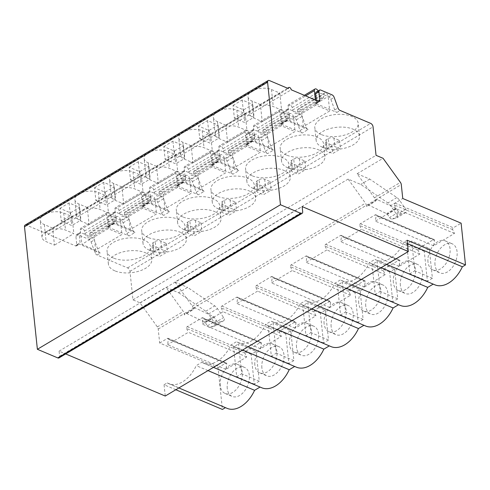 <?xml version="1.0" encoding="UTF-8"?>
<svg xmlns="http://www.w3.org/2000/svg" width="490" height="490" viewBox="0 0 490 490"><rect width="100%" height="100%" fill="white"/><g stroke="black" fill="none" stroke-linecap="round" stroke-linejoin="round"><path stroke-width="0.37" stroke-dasharray="2.45 1.84" d="M175.837 389.74L164.064 384.76L165.246 396.036M25.088 225.088A2.971 1.733 59.3 0 1 26.344 225.094L45.325 233.124A1.985 1.151 59.3 0 1 45.717 232.015A1.985 1.151 59.3 0 1 47.181 232.444A1.985 1.151 59.3 0 1 48.136 234.312L75.558 245.907A1.985 1.151 -120.7 0 0 76.397 245.907A1.985 1.151 -120.7 0 0 76.789 244.798L75.895 236.29A2.971 1.733 59.3 0 1 76.483 234.624A2.971 1.733 59.3 0 1 77.732 234.63L88.917 239.359A2.971 1.733 59.3 0 1 91.073 241.864L94.919 252.497A2.971 1.733 -120.7 0 0 97.075 255.002L127.59 267.908A2.971 1.733 59.3 0 1 129.972 271.356L132.968 299.862L139.999 302.832L157.345 326.922A2.971 1.733 59.3 0 1 158.209 329.072L159.673 343.024L218.038 367.702L222.423 409.444M59.021 357.908A2.971 1.733 59.3 0 0 59.608 356.248L59.076 351.14L65.697 353.939M164.064 384.76L167.213 382.892L225.437 407.649M407.141 240.229L403.993 242.103A28.739 18.32 112.9 0 1 376.491 260.141A28.739 18.32 112.9 0 1 374.973 259.357L369.362 262.689A28.739 18.32 112.9 0 1 341.867 280.727A28.739 18.32 112.9 0 1 340.342 279.949L334.737 283.281A28.739 18.32 112.9 0 1 307.242 301.313A28.739 18.32 112.9 0 1 305.717 300.535L300.113 303.867A28.739 18.32 112.9 0 1 272.618 321.906A28.739 18.32 112.9 0 1 271.093 321.122L265.482 324.46A28.739 18.32 112.9 0 1 237.987 342.492A28.739 18.32 112.9 0 1 236.462 341.714L230.857 345.046A28.739 18.32 112.9 0 1 203.362 363.084A28.739 18.32 112.9 0 1 201.837 362.3L196.233 365.638A28.739 18.32 112.9 0 1 168.738 383.67A28.739 18.32 112.9 0 1 167.213 382.892M407.49 243.585L403.993 242.103M434.857 284.819A28.739 18.32 112.9 0 1 433.332 284.035L374.973 259.357M218.038 367.702L225.817 363.078A1.188 0.76 112.9 0 1 226.386 363.004A1.188 0.76 112.9 0 1 226.741 363.966L225.933 369.338L246.709 356.983L244.933 353.149A1.188 0.76 112.9 0 1 245.576 351.33L260.441 342.492A1.188 0.76 112.9 0 1 261.011 342.418A1.188 0.76 112.9 0 1 261.366 343.38L260.558 348.751L281.34 336.391L279.557 332.563A1.188 0.76 112.9 0 1 280.2 330.738L295.066 321.906A1.188 0.76 112.9 0 1 295.635 321.826A1.188 0.76 112.9 0 1 295.997 322.788L295.182 328.159L315.964 315.805L314.188 311.971A1.188 0.76 112.9 0 1 314.831 310.152L329.69 301.313A1.188 0.76 112.9 0 1 330.266 301.24A1.188 0.76 112.9 0 1 330.621 302.201L329.813 307.573L350.589 295.219L348.813 291.385A1.188 0.76 112.9 0 1 349.456 289.566L364.321 280.727A1.188 0.76 112.9 0 1 364.891 280.654A1.188 0.76 112.9 0 1 365.246 281.615L364.438 286.987L385.22 274.627L383.437 270.799A1.188 0.76 112.9 0 1 384.08 268.973L398.946 260.135A1.188 0.76 112.9 0 1 399.515 260.061A1.188 0.76 112.9 0 1 399.871 261.023L399.062 266.395L419.844 254.041L418.068 250.206A1.188 0.76 112.9 0 1 418.711 248.387L433.57 239.549A1.188 0.76 112.9 0 1 434.14 239.475A1.188 0.76 112.9 0 1 434.501 240.437L433.687 245.809L454.469 233.448L452.693 229.62A1.188 0.76 112.9 0 1 453.336 227.795L461.115 223.171M227.097 408.348A28.739 18.32 112.9 0 1 225.571 407.57M260.068 387.057L201.837 362.3M261.721 387.762A28.739 18.32 112.9 0 1 260.196 386.978M294.692 366.471L236.462 341.714M296.352 367.169A28.739 18.32 112.9 0 1 294.827 366.391M329.317 345.885L271.093 321.122M330.977 346.583A28.739 18.32 112.9 0 1 329.452 345.805M363.941 325.293L305.717 300.535M365.601 325.997A28.739 18.32 112.9 0 1 364.076 325.213M398.572 304.707L340.342 279.949M400.226 305.405A28.739 18.32 112.9 0 1 398.707 304.627M256.129 351.385L259.265 381.208L254.273 384.172L251.143 354.35L256.129 351.385L238.55 343.949L241.686 373.772L236.701 376.743L233.565 346.914L238.55 343.949M290.754 330.793L293.89 360.622L288.904 363.586L285.768 333.757L290.754 330.793L273.175 323.363L276.311 353.186L271.325 356.15L268.189 326.328L273.175 323.363M325.378 310.207L328.514 340.029L323.529 342.994L320.393 313.171L325.378 310.207L307.8 302.771L310.936 332.6L305.95 335.564L302.814 305.736L307.8 302.771M360.009 289.621L363.139 319.443L358.153 322.408L355.023 292.585L360.009 289.621L342.43 282.185L345.56 312.007L340.575 314.972L337.445 285.149L342.43 282.185M394.634 269.028L397.77 298.851L392.784 301.822L389.648 271.993L394.634 269.028L377.055 261.599L380.191 291.421L375.205 294.386L372.069 264.563L377.055 261.599M429.258 248.442L432.394 278.265L427.409 281.229L424.273 251.407L429.258 248.442L411.68 241.007L414.816 270.829L409.83 273.794L406.694 243.971L411.68 241.007M227.256 388.441A15.79 10.07 112.9 0 1 232.407 372.271A15.79 10.07 112.9 0 1 244.436 367.341A15.79 10.07 112.9 0 1 249.324 375.322A15.79 10.07 112.9 0 1 244.167 391.486A15.79 10.07 112.9 0 1 232.138 396.422A15.79 10.07 112.9 0 1 227.256 388.441M261.881 367.855A15.79 10.07 112.9 0 1 267.038 351.685A15.79 10.07 112.9 0 1 279.067 346.749A15.79 10.07 112.9 0 1 283.949 354.729A15.79 10.07 112.9 0 1 278.798 370.899A15.79 10.07 112.9 0 1 266.768 375.836A15.79 10.07 112.9 0 1 261.881 367.855M296.505 347.263A15.79 10.07 112.9 0 1 301.662 331.099A15.79 10.07 112.9 0 1 313.692 326.162A15.79 10.07 112.9 0 1 318.574 334.143A15.79 10.07 112.9 0 1 313.422 350.313A15.79 10.07 112.9 0 1 301.393 355.244A15.79 10.07 112.9 0 1 296.505 347.263M331.136 326.677A15.79 10.07 112.9 0 1 336.287 310.507A15.79 10.07 112.9 0 1 348.317 305.57A15.79 10.07 112.9 0 1 353.204 313.557A15.79 10.07 112.9 0 1 348.047 329.721A15.79 10.07 112.9 0 1 336.018 334.658A15.79 10.07 112.9 0 1 331.136 326.677M365.76 306.085A15.79 10.07 112.9 0 1 370.918 289.921A15.79 10.07 112.9 0 1 382.941 284.984A15.79 10.07 112.9 0 1 387.829 292.965A15.79 10.07 112.9 0 1 382.672 309.135A15.79 10.07 112.9 0 1 370.642 314.066A15.79 10.07 112.9 0 1 365.76 306.085M400.385 285.499A15.79 10.07 112.9 0 1 405.542 269.329A15.79 10.07 112.9 0 1 417.572 264.398A15.79 10.07 112.9 0 1 422.454 272.379A15.79 10.07 112.9 0 1 417.302 288.543A15.79 10.07 112.9 0 1 405.273 293.479A15.79 10.07 112.9 0 1 400.385 285.499M435.016 264.912A15.79 10.07 112.9 0 1 440.167 248.742A15.79 10.07 112.9 0 1 452.197 243.806A15.79 10.07 112.9 0 1 457.084 251.787A15.79 10.07 112.9 0 1 451.927 267.957A15.79 10.07 112.9 0 1 439.898 272.893A15.79 10.07 112.9 0 1 435.016 264.912M381.14 267.669L369.362 262.689M346.51 288.261L334.737 283.281M311.885 308.847L300.113 303.867M277.26 329.439L265.482 324.46M242.63 350.025L230.857 345.046M208.005 370.612L196.233 365.638M159.673 343.024L167.451 338.4L225.817 363.078M244.933 353.149L186.574 328.471A1.188 0.76 -67.1 0 1 187.217 326.652L202.082 317.814L260.441 342.492M279.557 332.563L221.198 307.885A1.188 0.76 -67.1 0 1 221.841 306.06L236.707 297.222L295.066 321.906M314.188 311.971L255.829 287.293A1.188 0.76 -67.1 0 1 256.472 285.474L271.331 276.636L329.69 301.313M348.813 291.385L290.454 266.707A1.188 0.76 -67.1 0 1 291.097 264.882L305.962 256.05L364.321 280.727M383.437 270.799L325.078 246.115A1.188 0.76 -67.1 0 1 325.721 244.296L340.587 235.457L398.946 260.135M418.068 250.206L359.703 225.529A1.188 0.76 -67.1 0 1 360.346 223.71L375.211 214.871L433.57 239.549M452.693 229.62L394.334 204.943A1.188 0.76 -67.1 0 1 394.977 203.117L402.755 198.493M225.933 369.338L167.568 344.66L168.382 339.288A1.188 0.76 -67.1 0 0 168.021 338.327A1.188 0.76 -67.1 0 0 167.451 338.4M246.709 356.983L188.35 332.306L167.568 344.66M186.574 328.471L188.35 332.306M375.45 201.268A2.971 1.733 59.3 0 1 376.044 199.602A2.971 1.733 59.3 0 1 377.386 199.644L395.663 208.293A1.488 0.864 59.3 0 1 396.398 208.961L398.603 212.152A3.179 1.85 -120.7 0 0 401.371 213.738L405.738 212.44A2.475 1.439 -120.7 0 0 405.928 212.354A2.475 1.439 -120.7 0 0 405.751 209.248L399.62 200.367A7.43 4.324 -120.7 0 0 396.894 197.58L369.742 179.083L357.106 173.742L374.452 197.831A2.971 1.733 59.3 0 1 375.316 199.981L375.45 201.268L366.447 206.621L366.312 205.335A2.971 1.733 59.3 0 0 365.448 203.185L348.102 179.095L360.738 184.436L387.89 202.934A7.43 4.324 -120.7 0 1 390.616 205.72L396.747 214.602A2.475 1.439 -120.7 0 1 396.931 217.707A2.475 1.439 -120.7 0 1 396.735 217.793L392.368 219.091A3.179 1.85 -120.7 0 1 389.599 217.505L387.394 214.314A1.488 0.864 59.3 0 0 386.659 213.646L368.382 204.998A2.971 1.733 59.3 0 0 367.041 204.955A2.971 1.733 59.3 0 0 366.447 206.621M348.102 179.095L174.973 282.038L192.319 306.128A2.971 1.733 59.3 0 1 193.183 308.277L193.317 309.564L184.314 314.917L184.179 313.631A2.971 1.733 59.3 0 0 183.315 311.481L165.969 287.391L178.605 292.732L187.603 287.379L214.761 305.876A7.43 4.324 -120.7 0 1 217.487 308.663L223.612 317.545A2.475 1.439 -120.7 0 1 223.795 320.65A2.475 1.439 -120.7 0 1 223.599 320.736L219.232 322.034A3.179 1.85 -120.7 0 1 216.47 320.448L214.265 317.257A1.488 0.864 59.3 0 0 213.524 316.589L195.253 307.941A2.971 1.733 59.3 0 0 193.905 307.898A2.971 1.733 59.3 0 0 193.317 309.564M221.198 307.885L222.981 311.714L202.199 324.074L203.007 318.702A1.188 0.76 -67.1 0 0 202.652 317.74A1.188 0.76 -67.1 0 0 202.082 317.814M255.829 287.293L257.605 291.127L236.823 303.482L237.632 298.11A1.188 0.76 -67.1 0 0 237.276 297.148A1.188 0.76 -67.1 0 0 236.707 297.222M290.454 266.707L292.23 270.541L271.448 282.895L272.262 277.524A1.188 0.76 -67.1 0 0 271.901 276.562A1.188 0.76 -67.1 0 0 271.331 276.636M325.078 246.115L326.855 249.949L306.079 262.303L306.887 256.938A1.188 0.76 -67.1 0 0 306.532 255.97A1.188 0.76 -67.1 0 0 305.962 256.05M359.703 225.529L361.485 229.363L340.703 241.717L341.512 236.345A1.188 0.76 -67.1 0 0 341.156 235.384A1.188 0.76 -67.1 0 0 340.587 235.457M394.334 204.943L396.11 208.771L375.328 221.131L376.142 215.759A1.188 0.76 -67.1 0 0 375.781 214.798A1.188 0.76 -67.1 0 0 375.211 214.871M369.742 179.083L360.738 184.436M357.106 173.742L383.076 158.301M132.968 299.862L376.044 155.324M139.999 302.832L165.969 287.391M174.973 282.038L187.603 287.379M178.605 292.732L205.757 311.23A7.43 4.324 -120.7 0 1 208.483 314.017L214.614 322.898A2.475 1.439 -120.7 0 1 214.792 326.003A2.475 1.439 -120.7 0 1 214.602 326.089L210.235 327.387A3.179 1.85 -120.7 0 1 207.466 325.801L205.261 322.61A1.488 0.864 59.3 0 0 204.52 321.942L186.249 313.294A2.971 1.733 59.3 0 0 184.901 313.251A2.971 1.733 59.3 0 0 184.314 314.917M316.271 92.053A2.971 1.733 59.3 0 1 317.52 92.053L328.704 96.781A2.971 1.733 59.3 0 1 330.86 99.292L334.707 109.919A2.971 1.733 59.3 0 0 336.863 112.431L315.346 103.329A1.985 1.151 59.3 0 0 316.185 103.335A1.985 1.151 59.3 0 0 316.577 102.226L318.267 101.216M48.136 234.312L291.213 89.78M100.364 253.048L78.847 243.953A1.985 1.151 59.3 0 0 79.686 243.953A1.985 1.151 59.3 0 0 80.078 242.844L79.184 234.336A2.971 1.733 59.3 0 1 79.772 232.67A2.971 1.733 59.3 0 1 81.022 232.677L92.206 237.399A2.971 1.733 59.3 0 1 94.362 239.91L98.208 250.537A2.971 1.733 59.3 0 0 100.364 253.048L97.075 255.002M273.5 150.105L251.983 141.01A1.985 1.151 59.3 0 0 252.816 141.01A1.985 1.151 59.3 0 0 253.208 139.901L252.313 131.394A2.971 1.733 59.3 0 1 252.907 129.728A2.971 1.733 59.3 0 1 254.157 129.734L265.335 134.456A2.971 1.733 59.3 0 1 267.491 136.967L271.344 147.594A2.971 1.733 59.3 0 0 273.5 150.105L267.614 153.609L246.096 144.507A1.985 1.151 59.3 0 0 246.929 144.507A1.985 1.151 59.3 0 0 247.321 143.399L253.208 139.901M238.869 170.692L217.358 161.596A1.985 1.151 59.3 0 0 218.191 161.596A1.985 1.151 59.3 0 0 218.583 160.487L217.689 151.98A2.971 1.733 59.3 0 1 218.277 150.32A2.971 1.733 59.3 0 1 219.532 150.32L230.71 155.048A2.971 1.733 59.3 0 1 232.866 157.553L236.719 168.186A2.971 1.733 59.3 0 0 238.869 170.692L232.983 174.195L211.472 165.093A1.985 1.151 59.3 0 0 212.305 165.099A1.985 1.151 59.3 0 0 212.697 163.991L218.583 160.487M204.244 191.284L182.727 182.182A1.985 1.151 59.3 0 0 183.566 182.188A1.985 1.151 59.3 0 0 183.958 181.079L183.064 172.566A2.971 1.733 59.3 0 1 183.652 170.906A2.971 1.733 59.3 0 1 184.901 170.906L196.086 175.634A2.971 1.733 59.3 0 1 198.242 178.146L202.088 188.773A2.971 1.733 59.3 0 0 204.244 191.284L198.358 194.781L176.841 185.686A1.985 1.151 59.3 0 0 177.674 185.686A1.985 1.151 59.3 0 0 178.072 184.577L183.958 181.079M169.62 211.87L148.103 202.774A1.985 1.151 59.3 0 0 148.936 202.774A1.985 1.151 59.3 0 0 149.328 201.666L148.433 193.158A2.971 1.733 59.3 0 1 149.027 191.492A2.971 1.733 59.3 0 1 150.277 191.498L161.455 196.227A2.971 1.733 59.3 0 1 163.611 198.732L167.464 209.365A2.971 1.733 59.3 0 0 169.62 211.87L163.734 215.373L142.216 206.272A1.985 1.151 59.3 0 0 143.049 206.278A1.985 1.151 59.3 0 0 143.441 205.169L149.328 201.666M134.995 232.462L113.478 223.36A1.985 1.151 59.3 0 0 114.311 223.367A1.985 1.151 59.3 0 0 114.703 222.252L113.809 213.744A2.971 1.733 59.3 0 1 114.397 212.084A2.971 1.733 59.3 0 1 115.652 212.084L126.83 216.813A2.971 1.733 59.3 0 1 128.986 219.324L132.839 229.951A2.971 1.733 59.3 0 0 134.995 232.462L129.109 235.96L107.592 226.864A1.985 1.151 59.3 0 0 108.425 226.864A1.985 1.151 59.3 0 0 108.817 225.755L114.703 222.252M308.124 129.519L286.607 120.418A1.985 1.151 59.3 0 0 287.44 120.424A1.985 1.151 59.3 0 0 287.838 119.309L286.944 110.801A2.971 1.733 59.3 0 1 287.532 109.141A2.971 1.733 59.3 0 1 288.782 109.141L299.96 113.87A2.971 1.733 59.3 0 1 302.116 116.381L305.968 127.008A2.971 1.733 59.3 0 0 308.124 129.519L302.238 133.017L280.721 123.921A1.985 1.151 59.3 0 0 281.554 123.921A1.985 1.151 59.3 0 0 281.952 122.812L287.838 119.309M95.605 250.157L81.824 244.326L80.305 229.847A2.971 1.733 -120.7 0 1 80.893 228.187A2.971 1.733 -120.7 0 1 84.421 231.096L84.966 233.528A3.442 2.003 59.3 0 0 89.094 237.044A3.442 2.003 59.3 0 0 89.793 235.568L89.854 233.393A2.971 1.733 -120.7 0 1 90.454 232.229A2.971 1.733 -120.7 0 1 92.653 232.879A2.971 1.733 -120.7 0 1 94.086 235.678L95.605 250.157L121.924 234.508L108.143 228.683L81.824 244.326M130.23 229.565L116.449 223.74L114.93 209.261A2.971 1.733 -120.7 0 1 115.517 207.595A2.971 1.733 -120.7 0 1 119.052 210.504L119.597 212.942A3.442 2.003 59.3 0 0 123.719 216.458A3.442 2.003 59.3 0 0 124.423 214.981L124.485 212.801A2.971 1.733 -120.7 0 1 125.085 211.643A2.971 1.733 -120.7 0 1 127.278 212.286A2.971 1.733 -120.7 0 1 128.711 215.086L130.23 229.565L156.549 213.922L142.768 208.091L116.449 223.74M164.861 208.979L151.079 203.148L149.554 188.675A2.971 1.733 -120.7 0 1 150.148 187.008A2.971 1.733 -120.7 0 1 153.676 189.918L154.221 192.35A3.442 2.003 59.3 0 0 158.344 195.871A3.442 2.003 59.3 0 0 159.048 194.395L159.109 192.215A2.971 1.733 -120.7 0 1 159.709 191.051A2.971 1.733 -120.7 0 1 161.908 191.7A2.971 1.733 -120.7 0 1 163.335 194.499L164.861 208.979L191.174 193.329L177.392 187.505L151.079 203.148M199.485 188.387L185.704 182.562L184.185 168.082A2.971 1.733 -120.7 0 1 184.773 166.422A2.971 1.733 -120.7 0 1 188.301 169.326L188.846 171.763A3.442 2.003 59.3 0 0 192.974 175.279A3.442 2.003 59.3 0 0 193.673 173.803L193.734 171.623A2.971 1.733 -120.7 0 1 194.334 170.465A2.971 1.733 -120.7 0 1 196.533 171.108A2.971 1.733 -120.7 0 1 197.966 173.913L199.485 188.387L225.804 172.743L212.023 166.912L185.704 182.562M234.11 167.8L220.329 161.976L218.81 147.496A2.971 1.733 -120.7 0 1 219.398 145.83A2.971 1.733 -120.7 0 1 222.925 148.74L223.477 151.177A3.442 2.003 59.3 0 0 227.599 154.693A3.442 2.003 59.3 0 0 228.303 153.217L228.358 151.036A2.971 1.733 -120.7 0 1 228.959 149.873A2.971 1.733 -120.7 0 1 231.157 150.522A2.971 1.733 -120.7 0 1 232.591 153.321L234.11 167.8L260.429 152.151L246.648 146.326L220.329 161.976M268.74 147.214L254.959 141.383L253.434 126.904A2.971 1.733 -120.7 0 1 254.022 125.244A2.971 1.733 -120.7 0 1 257.556 128.153L258.101 130.585A3.442 2.003 59.3 0 0 262.224 134.101A3.442 2.003 59.3 0 0 262.928 132.625L262.989 130.45A2.971 1.733 -120.7 0 1 263.589 129.287A2.971 1.733 -120.7 0 1 265.782 129.936A2.971 1.733 -120.7 0 1 267.215 132.735L268.74 147.214L295.054 131.565L281.272 125.74L254.959 141.383M303.365 126.622L289.584 120.797L288.059 106.318A2.971 1.733 -120.7 0 1 288.653 104.652A2.971 1.733 -120.7 0 1 292.181 107.561L292.726 109.999A3.442 2.003 59.3 0 0 296.848 113.515A3.442 2.003 59.3 0 0 297.553 112.038L297.614 109.858A2.971 1.733 -120.7 0 1 298.214 108.7A2.971 1.733 -120.7 0 1 300.413 109.344A2.971 1.733 -120.7 0 1 301.84 112.143L303.365 126.622L329.678 110.979L315.897 105.148L289.584 120.797M113.496 258.071A21.799 11.001 -6 0 1 107.047 251.29A21.799 11.001 -6 0 1 119.817 239.641A21.799 11.001 -6 0 1 143.968 239.953A21.799 11.001 -6 0 1 150.412 246.733A21.799 11.001 -6 0 1 137.641 258.389A21.799 11.001 -6 0 1 113.496 258.071M148.121 237.485A21.799 11.001 -6 0 1 141.677 230.704A21.799 11.001 -6 0 1 154.442 219.048A21.799 11.001 -6 0 1 178.593 219.367A21.799 11.001 -6 0 1 185.036 226.147A21.799 11.001 -6 0 1 172.272 237.797A21.799 11.001 -6 0 1 148.121 237.485M182.746 216.892A21.799 11.001 -6 0 1 176.302 210.112A21.799 11.001 -6 0 1 189.073 198.462A21.799 11.001 -6 0 1 213.217 198.775A21.799 11.001 -6 0 1 219.667 205.555A21.799 11.001 -6 0 1 206.896 217.211A21.799 11.001 -6 0 1 182.746 216.892M217.376 196.306A21.799 11.001 -6 0 1 210.927 189.526A21.799 11.001 -6 0 1 223.697 177.87A21.799 11.001 -6 0 1 247.848 178.189A21.799 11.001 -6 0 1 254.292 184.969A21.799 11.001 -6 0 1 241.521 196.625A21.799 11.001 -6 0 1 217.376 196.306M252.001 175.72A21.799 11.001 -6 0 1 245.557 168.94A21.799 11.001 -6 0 1 258.322 157.284A21.799 11.001 -6 0 1 282.473 157.602A21.799 11.001 -6 0 1 288.916 164.383A21.799 11.001 -6 0 1 276.152 176.032A21.799 11.001 -6 0 1 252.001 175.72M286.625 155.128A21.799 11.001 -6 0 1 280.182 148.347A21.799 11.001 -6 0 1 292.953 136.698A21.799 11.001 -6 0 1 317.097 137.01A21.799 11.001 -6 0 1 323.547 143.791A21.799 11.001 -6 0 1 310.776 155.446A21.799 11.001 -6 0 1 286.625 155.128M321.256 134.542A21.799 11.001 -6 0 1 314.807 127.761A21.799 11.001 -6 0 1 327.577 116.106A21.799 11.001 -6 0 1 351.722 116.424A21.799 11.001 -6 0 1 358.172 123.204A21.799 11.001 -6 0 1 345.401 134.854A21.799 11.001 -6 0 1 321.256 134.542M155.214 241.472A3.963 2.003 -6 0 1 160.8 241.013L166.422 243.389L158.668 248.001L153.039 245.625A3.963 2.003 -6 0 1 151.869 244.394A3.963 2.003 -6 0 1 152.996 242.789L155.214 241.472L156.108 249.98A3.963 2.003 -6 0 1 161.694 249.52L167.317 251.897L159.562 256.509L153.934 254.132A3.963 2.003 -6 0 1 152.764 252.901A3.963 2.003 -6 0 1 153.891 251.297L156.108 249.98M189.838 220.88A3.963 2.003 -6 0 1 195.424 220.42L201.047 222.803L193.293 227.415L187.67 225.032A3.963 2.003 -6 0 1 186.494 223.801A3.963 2.003 -6 0 1 187.627 222.197L189.838 220.88L190.732 229.387A3.963 2.003 -6 0 1 196.319 228.934L201.941 231.311L194.187 235.923L188.564 233.546A3.963 2.003 -6 0 1 187.388 232.309A3.963 2.003 -6 0 1 188.521 230.71L190.732 229.387M224.469 200.294A3.963 2.003 -6 0 1 230.049 199.834L235.678 202.211L227.917 206.823L222.295 204.446A3.963 2.003 -6 0 1 221.125 203.215A3.963 2.003 -6 0 1 222.252 201.611L224.469 200.294L225.363 208.801A3.963 2.003 -6 0 1 230.943 208.342L236.572 210.725L228.812 215.337L223.189 212.954A3.963 2.003 -6 0 1 222.019 211.723A3.963 2.003 -6 0 1 223.146 210.118L225.363 208.801M259.094 179.701A3.963 2.003 -6 0 1 264.674 179.248L270.302 181.625L262.548 186.237L256.919 183.86A3.963 2.003 -6 0 1 255.749 182.623A3.963 2.003 -6 0 1 256.876 181.024L259.094 179.701L259.988 188.215A3.963 2.003 -6 0 1 265.568 187.756L271.197 190.132L263.442 194.744L257.814 192.368A3.963 2.003 -6 0 1 256.644 191.137A3.963 2.003 -6 0 1 257.771 189.532L259.988 188.215M293.718 159.115A3.963 2.003 -6 0 1 299.304 158.656L304.927 161.039L297.173 165.651L291.544 163.268A3.963 2.003 -6 0 1 290.374 162.037A3.963 2.003 -6 0 1 291.507 160.432L293.718 159.115L294.613 167.623A3.963 2.003 -6 0 1 300.199 167.164L305.821 169.546L298.067 174.158L292.438 171.776A3.963 2.003 -6 0 1 291.268 170.544A3.963 2.003 -6 0 1 292.401 168.94L294.613 167.623M328.349 138.529A3.963 2.003 -6 0 1 333.929 138.07L339.552 140.446L331.797 145.058L326.175 142.682A3.963 2.003 -6 0 1 324.999 141.451A3.963 2.003 -6 0 1 326.132 139.846L328.349 138.529L329.243 147.037A3.963 2.003 -6 0 1 334.823 146.577L340.446 148.954L332.692 153.566L327.069 151.19A3.963 2.003 -6 0 1 325.893 149.958A3.963 2.003 -6 0 1 327.026 148.354L329.243 147.037M108.817 225.755L107.922 217.248A2.971 1.733 59.3 0 1 108.511 215.582A2.971 1.733 59.3 0 1 109.766 215.588L120.944 220.31A2.971 1.733 59.3 0 1 123.1 222.821L126.953 233.448A2.971 1.733 59.3 0 0 129.109 235.96M143.441 205.169L142.547 196.655A2.971 1.733 59.3 0 1 143.141 194.996A2.971 1.733 59.3 0 1 144.391 194.996L155.569 199.724A2.971 1.733 59.3 0 1 157.725 202.235L161.578 212.862A2.971 1.733 59.3 0 0 163.734 215.373M178.072 184.577L177.178 176.069A2.971 1.733 59.3 0 1 177.766 174.403A2.971 1.733 59.3 0 1 179.015 174.409L190.2 179.138A2.971 1.733 59.3 0 1 192.356 181.643L196.202 192.276A2.971 1.733 59.3 0 0 198.358 194.781M212.697 163.991L211.803 155.477A2.971 1.733 59.3 0 1 212.391 153.817A2.971 1.733 59.3 0 1 213.646 153.817L224.824 158.546A2.971 1.733 59.3 0 1 226.98 161.057L230.827 171.684A2.971 1.733 59.3 0 0 232.983 174.195M247.321 143.399L246.427 134.891A2.971 1.733 59.3 0 1 247.021 133.231A2.971 1.733 59.3 0 1 248.271 133.231L259.449 137.96A2.971 1.733 59.3 0 1 261.605 140.471L265.457 151.098A2.971 1.733 59.3 0 0 267.614 153.609M281.952 122.812L281.058 114.305A2.971 1.733 59.3 0 1 281.646 112.639A2.971 1.733 59.3 0 1 282.895 112.645L294.074 117.367A2.971 1.733 59.3 0 1 296.23 119.879L300.082 130.505A2.971 1.733 59.3 0 0 302.238 133.017M316.387 100.426L316.577 102.226M45.325 233.124L288.402 88.592M52.669 228.12L44.327 224.598A13.873 7.001 -6 0 1 40.223 220.28A13.873 7.001 -6 0 1 48.351 212.862A13.873 7.001 -6 0 1 63.718 213.064L72.055 216.592L52.669 228.12L54.457 245.141L46.115 241.613A13.873 7.001 -6 0 1 42.011 237.301A13.873 7.001 -6 0 1 50.139 229.884A13.873 7.001 -6 0 1 65.507 230.086L73.843 233.608L54.457 245.141M87.294 207.533L78.951 204.005A13.873 7.001 -6 0 1 74.848 199.693A13.873 7.001 -6 0 1 82.975 192.276A13.873 7.001 -6 0 1 98.343 192.478L106.685 196.006L87.294 207.533L89.082 224.549L80.74 221.027A13.873 7.001 -6 0 1 76.636 216.709A13.873 7.001 -6 0 1 84.764 209.291A13.873 7.001 -6 0 1 100.132 209.493L108.474 213.021L89.082 224.549M121.918 186.947L113.576 183.419A13.873 7.001 -6 0 1 109.478 179.101A13.873 7.001 -6 0 1 117.6 171.69A13.873 7.001 -6 0 1 132.968 171.886L141.31 175.414L121.918 186.947L123.707 203.963L115.364 200.435A13.873 7.001 -6 0 1 111.267 196.123A13.873 7.001 -6 0 1 119.389 188.705A13.873 7.001 -6 0 1 134.756 188.907L143.098 192.435L123.707 203.963M156.543 166.355L148.207 162.827A13.873 7.001 -6 0 1 144.103 158.515A13.873 7.001 -6 0 1 152.231 151.098A13.873 7.001 -6 0 1 167.592 151.3L175.935 154.828L156.543 166.355L158.337 183.376L149.995 179.848A13.873 7.001 -6 0 1 145.891 175.53A13.873 7.001 -6 0 1 154.019 168.119A13.873 7.001 -6 0 1 169.381 168.315L177.723 171.843L158.337 183.376M191.174 145.769L182.831 142.241A13.873 7.001 -6 0 1 178.728 137.923A13.873 7.001 -6 0 1 186.855 130.512A13.873 7.001 -6 0 1 202.223 130.714L210.565 134.236L191.174 145.769L192.962 162.784L184.62 159.256A13.873 7.001 -6 0 1 180.516 154.944A13.873 7.001 -6 0 1 188.644 147.527A13.873 7.001 -6 0 1 204.012 147.729L212.354 151.257L192.962 162.784M225.798 125.177L217.456 121.655A13.873 7.001 -6 0 1 213.352 117.337A13.873 7.001 -6 0 1 221.48 109.919A13.873 7.001 -6 0 1 236.848 110.121L245.19 113.649L225.798 125.177L227.587 142.198L219.244 138.67A13.873 7.001 -6 0 1 215.141 134.358A13.873 7.001 -6 0 1 223.269 126.941A13.873 7.001 -6 0 1 238.636 127.143L246.978 130.665L227.587 142.198M260.423 104.591L252.081 101.063A13.873 7.001 -6 0 1 247.983 96.751A13.873 7.001 -6 0 1 256.105 89.333A13.873 7.001 -6 0 1 271.472 89.535L279.815 93.063L260.423 104.591L262.211 121.606L253.869 118.084A13.873 7.001 -6 0 1 249.771 113.766A13.873 7.001 -6 0 1 257.893 106.348A13.873 7.001 -6 0 1 273.261 106.551L281.603 110.079L262.211 121.606M59.909 208.354L69.047 202.921L79.594 207.38L70.456 212.813L59.909 208.354L61.25 221.119L70.389 215.68L80.936 220.145L71.797 225.578L61.25 221.119M94.533 187.768L103.678 182.329L114.219 186.788L105.081 192.227L94.533 187.768L95.875 200.526L105.019 195.094L115.567 199.553L106.422 204.992L95.875 200.526M129.158 167.176L138.303 161.743L148.85 166.202L139.705 171.635L129.158 167.176L130.499 179.94L139.644 174.507L150.191 178.966L141.047 184.399L130.499 179.94M163.789 146.59L172.927 141.151L183.474 145.616L174.336 151.049L163.789 146.59L165.13 159.354L174.268 153.915L184.816 158.374L175.677 163.813L165.13 159.354M198.413 125.997L207.552 120.565L218.099 125.024L208.961 130.463L198.413 125.997L199.755 138.762L208.893 133.329L219.44 137.788L210.302 143.221L199.755 138.762M233.038 105.411L242.183 99.978L252.73 104.437L243.585 109.87L233.038 105.411L234.379 118.176L243.524 112.737L254.071 117.202L244.927 122.635L234.379 118.176M59.076 351.14L302.152 206.609M72.055 216.592L73.843 233.608M106.685 196.006L108.474 213.021M141.31 175.414L143.098 192.435M175.935 154.828L177.723 171.843M210.565 134.236L212.354 151.257M245.19 113.649L246.978 130.665M279.815 93.063L281.603 110.079M69.047 202.921L70.389 215.68M70.456 212.813L71.797 225.578M79.594 207.38L80.936 220.145M103.678 182.329L105.019 195.094M105.081 192.227L106.422 204.992M114.219 186.788L115.567 199.553M138.303 161.743L139.644 174.507M139.705 171.635L141.047 184.399M148.85 166.202L150.191 178.966M172.927 141.151L174.268 153.915M174.336 151.049L175.677 163.813M183.474 145.616L184.816 158.374M207.552 120.565L208.893 133.329M208.961 130.463L210.302 143.221M218.099 125.024L219.44 137.788M242.183 99.978L243.524 112.737M243.585 109.87L244.927 122.635M252.73 104.437L254.071 117.202M108.143 228.683L106.618 214.204A2.971 1.733 -120.7 0 1 107.212 212.538A2.971 1.733 -120.7 0 1 110.74 215.447L111.285 217.885A3.442 2.003 59.3 0 0 115.407 221.4A3.442 2.003 59.3 0 0 116.112 219.924L116.173 217.744A2.971 1.733 -120.7 0 1 116.773 216.58A2.971 1.733 -120.7 0 1 118.966 217.229A2.971 1.733 -120.7 0 1 120.399 220.028L121.924 234.508M84.421 231.096L110.74 215.447M89.854 233.393L116.173 217.744M142.768 208.091L141.243 193.611A2.971 1.733 -120.7 0 1 141.837 191.951A2.971 1.733 -120.7 0 1 145.365 194.861L145.91 197.292A3.442 2.003 59.3 0 0 150.038 200.808A3.442 2.003 59.3 0 0 150.736 199.332L150.798 197.158A2.971 1.733 -120.7 0 1 151.398 195.994A2.971 1.733 -120.7 0 1 153.597 196.637A2.971 1.733 -120.7 0 1 155.03 199.442L156.549 213.922M119.052 210.504L145.365 194.861M124.485 212.801L150.798 197.158M177.392 187.505L175.873 173.025A2.971 1.733 -120.7 0 1 176.461 171.359A2.971 1.733 -120.7 0 1 179.989 174.268L180.534 176.706A3.442 2.003 59.3 0 0 184.663 180.222A3.442 2.003 59.3 0 0 185.361 178.746L185.422 176.565A2.971 1.733 -120.7 0 1 186.022 175.408A2.971 1.733 -120.7 0 1 188.221 176.051A2.971 1.733 -120.7 0 1 189.655 178.85L191.174 193.329M153.676 189.918L179.989 174.268M159.109 192.215L185.422 176.565M212.023 166.912L210.498 152.439A2.971 1.733 -120.7 0 1 211.086 150.773A2.971 1.733 -120.7 0 1 214.62 153.682L215.165 156.114A3.442 2.003 59.3 0 0 219.287 159.63A3.442 2.003 59.3 0 0 219.992 158.16L220.053 155.979A2.971 1.733 -120.7 0 1 220.653 154.816A2.971 1.733 -120.7 0 1 222.846 155.465A2.971 1.733 -120.7 0 1 224.279 158.264L225.804 172.743M188.301 169.326L214.62 153.682M193.734 171.623L220.053 155.979M246.648 146.326L245.123 131.847A2.971 1.733 -120.7 0 1 245.717 130.187A2.971 1.733 -120.7 0 1 249.245 133.09L249.79 135.528A3.442 2.003 59.3 0 0 253.912 139.044A3.442 2.003 59.3 0 0 254.616 137.567L254.678 135.387A2.971 1.733 -120.7 0 1 255.278 134.229A2.971 1.733 -120.7 0 1 257.477 134.873A2.971 1.733 -120.7 0 1 258.904 137.678L260.429 152.151M222.925 148.74L249.245 133.09M228.358 151.036L254.678 135.387M281.272 125.74L279.753 111.261A2.971 1.733 -120.7 0 1 280.341 109.595A2.971 1.733 -120.7 0 1 283.869 112.504L284.414 114.942A3.442 2.003 59.3 0 0 288.543 118.458A3.442 2.003 59.3 0 0 289.241 116.981L289.302 114.801A2.971 1.733 -120.7 0 1 289.902 113.637A2.971 1.733 -120.7 0 1 292.101 114.286A2.971 1.733 -120.7 0 1 293.535 117.086L295.054 131.565M257.556 128.153L283.869 112.504M262.989 130.45L289.302 114.801M318.126 90.95A2.971 1.733 -120.7 0 1 318.5 91.918L319.045 94.35A3.442 2.003 59.3 0 0 323.167 97.865A3.442 2.003 59.3 0 0 323.872 96.389L323.933 94.215A2.971 1.733 -120.7 0 1 324.533 93.051A2.971 1.733 -120.7 0 1 326.726 93.694A2.971 1.733 -120.7 0 1 328.159 96.499L329.678 110.979M315.897 105.148L315.358 99.985M292.181 107.561L318.5 91.918M297.614 109.858L323.933 94.215M114.838 270.835A21.799 11.001 -6 0 1 108.388 264.055A21.799 11.001 -6 0 1 121.159 252.405A21.799 11.001 -6 0 1 145.31 252.718A21.799 11.001 -6 0 1 151.753 259.498A21.799 11.001 -6 0 1 138.982 271.154A21.799 11.001 -6 0 1 114.838 270.835M149.462 250.249A21.799 11.001 -6 0 1 143.019 243.469A21.799 11.001 -6 0 1 155.783 231.813A21.799 11.001 -6 0 1 179.934 232.131A21.799 11.001 -6 0 1 186.378 238.912A21.799 11.001 -6 0 1 173.613 250.561A21.799 11.001 -6 0 1 149.462 250.249M184.087 229.657A21.799 11.001 -6 0 1 177.643 222.877A21.799 11.001 -6 0 1 190.414 211.227A21.799 11.001 -6 0 1 214.559 211.539A21.799 11.001 -6 0 1 221.008 218.32A21.799 11.001 -6 0 1 208.238 229.975A21.799 11.001 -6 0 1 184.087 229.657M218.718 209.071A21.799 11.001 -6 0 1 212.268 202.29A21.799 11.001 -6 0 1 225.039 190.635A21.799 11.001 -6 0 1 249.19 190.953A21.799 11.001 -6 0 1 255.633 197.733A21.799 11.001 -6 0 1 242.862 209.383A21.799 11.001 -6 0 1 218.718 209.071M253.342 188.479A21.799 11.001 -6 0 1 246.899 181.698A21.799 11.001 -6 0 1 259.663 170.048A21.799 11.001 -6 0 1 283.814 170.361A21.799 11.001 -6 0 1 290.258 177.141A21.799 11.001 -6 0 1 277.493 188.797A21.799 11.001 -6 0 1 253.342 188.479M287.967 167.892A21.799 11.001 -6 0 1 281.523 161.112A21.799 11.001 -6 0 1 294.294 149.456A21.799 11.001 -6 0 1 318.439 149.775A21.799 11.001 -6 0 1 324.888 156.555A21.799 11.001 -6 0 1 312.118 168.211A21.799 11.001 -6 0 1 287.967 167.892M322.598 147.306A21.799 11.001 -6 0 1 316.148 140.526A21.799 11.001 -6 0 1 328.919 128.87A21.799 11.001 -6 0 1 353.063 129.189A21.799 11.001 -6 0 1 359.513 135.969A21.799 11.001 -6 0 1 346.742 147.619A21.799 11.001 -6 0 1 322.598 147.306M158.668 248.001L159.562 256.509M166.422 243.389L167.317 251.897M193.293 227.415L194.187 235.923M201.047 222.803L201.941 231.311M227.917 206.823L228.812 215.337M235.678 202.211L236.572 210.725M262.548 186.237L263.442 194.744M270.302 181.625L271.197 190.132M297.173 165.651L298.067 174.158M304.927 161.039L305.821 169.546M331.797 145.058L332.692 153.566M339.552 140.446L340.446 148.954M260.558 348.751L202.199 324.074M281.34 336.391L222.981 311.714M295.182 328.159L236.823 303.482M315.964 315.805L257.605 291.127M329.813 307.573L271.448 282.895M350.589 295.219L292.23 270.541M364.438 286.987L306.079 262.303M385.22 274.627L326.855 249.949M399.062 266.395L340.703 241.717M419.844 254.041L361.485 229.363M433.687 245.809L375.328 221.131M454.469 233.448L396.11 208.771M259.265 381.208L241.686 373.772M251.143 354.35L233.565 346.914M254.273 384.172L236.701 376.743M293.89 360.622L276.311 353.186M285.768 333.757L268.189 326.328M288.904 363.586L271.325 356.15M328.514 340.029L310.936 332.6M320.393 313.171L302.814 305.736M323.529 342.994L305.95 335.564M363.139 319.443L345.56 312.007M355.023 292.585L337.445 285.149M358.153 322.408L340.575 314.972M397.77 298.851L380.191 291.421M389.648 271.993L372.069 264.563M392.784 301.822L375.205 294.386M432.394 278.265L414.816 270.829M424.273 251.407L406.694 243.971M427.409 281.229L409.83 273.794M220.224 385.471A15.79 10.07 112.9 0 1 225.376 369.301A15.79 10.07 112.9 0 1 237.405 364.364A15.79 10.07 112.9 0 1 242.293 372.345A15.79 10.07 112.9 0 1 237.136 388.515A15.79 10.07 112.9 0 1 225.106 393.452A15.79 10.07 112.9 0 1 220.224 385.471M254.849 364.879A15.79 10.07 112.9 0 1 260.006 348.715A15.79 10.07 112.9 0 1 272.036 343.778A15.79 10.07 112.9 0 1 276.917 351.759A15.79 10.07 112.9 0 1 271.766 367.929A15.79 10.07 112.9 0 1 259.737 372.859A15.79 10.07 112.9 0 1 254.849 364.879M289.474 344.292A15.79 10.07 112.9 0 1 294.631 328.122A15.79 10.07 112.9 0 1 306.66 323.186A15.79 10.07 112.9 0 1 311.542 331.166A15.79 10.07 112.9 0 1 306.391 347.337A15.79 10.07 112.9 0 1 294.361 352.273A15.79 10.07 112.9 0 1 289.474 344.292M324.104 323.7A15.79 10.07 112.9 0 1 329.255 307.536A15.79 10.07 112.9 0 1 341.285 302.6A15.79 10.07 112.9 0 1 346.173 310.58A15.79 10.07 112.9 0 1 341.016 326.75A15.79 10.07 112.9 0 1 328.986 331.681A15.79 10.07 112.9 0 1 324.104 323.7M358.729 303.114A15.79 10.07 112.9 0 1 363.886 286.944A15.79 10.07 112.9 0 1 375.91 282.013A15.79 10.07 112.9 0 1 380.797 289.994A15.79 10.07 112.9 0 1 375.64 306.158A15.79 10.07 112.9 0 1 363.617 311.095A15.79 10.07 112.9 0 1 358.729 303.114M393.354 282.528A15.79 10.07 112.9 0 1 398.511 266.358A15.79 10.07 112.9 0 1 410.54 261.421A15.79 10.07 112.9 0 1 415.422 269.402A15.79 10.07 112.9 0 1 410.271 285.572A15.79 10.07 112.9 0 1 398.241 290.509A15.79 10.07 112.9 0 1 393.354 282.528M427.984 261.936A15.79 10.07 112.9 0 1 433.136 245.766A15.79 10.07 112.9 0 1 445.165 240.835A15.79 10.07 112.9 0 1 450.053 248.816A15.79 10.07 112.9 0 1 444.896 264.986A15.79 10.07 112.9 0 1 432.866 269.917A15.79 10.07 112.9 0 1 427.984 261.936M187.217 326.652L245.576 351.33M221.841 306.06L280.2 330.738M256.472 285.474L314.831 310.152M291.097 264.882L349.456 289.566M325.721 244.296L384.08 268.973M360.346 223.71L418.711 248.387M394.977 203.117L453.336 227.795M226.741 363.966L168.382 339.288M193.183 308.277L366.312 205.335M158.209 329.072L184.179 313.631M375.316 199.981L401.286 184.54M377.386 199.644L368.382 204.998M395.663 208.293L386.659 213.646M396.398 208.961L387.394 214.314M398.603 212.152L389.599 217.505M401.371 213.738L392.368 219.091M405.738 212.44L396.735 217.793M405.751 209.248L396.747 214.602M399.62 200.367L390.616 205.72M396.894 197.58L387.89 202.934M157.345 326.922L183.315 311.481M374.452 197.831L400.422 182.39M192.319 306.128L365.448 203.185M186.249 313.294L195.253 307.941M205.757 311.23L214.761 305.876M208.483 314.017L217.487 308.663M214.614 322.898L223.612 317.545M214.602 326.089L223.599 320.736M210.235 327.387L219.232 322.034M207.466 325.801L216.47 320.448M205.261 322.61L214.265 317.257M204.52 321.942L213.524 316.589M129.972 271.356L373.049 126.824M127.59 267.908L370.673 123.376M336.863 112.431L340.152 110.471M315.346 103.329L318.641 101.375M75.558 245.907L78.847 243.953M246.096 144.507L251.983 141.01M211.472 165.093L217.358 161.596M176.841 185.686L182.727 182.182M142.216 206.272L148.103 202.774M107.592 226.864L113.478 223.36M280.721 123.921L286.607 120.418M76.789 244.798L80.078 242.844M94.919 252.497L98.208 250.537M126.953 233.448L132.839 229.951M161.578 212.862L167.464 209.365M196.202 192.276L202.088 188.773M230.827 171.684L236.719 168.186M265.457 151.098L271.344 147.594M334.707 109.919L337.996 107.965M300.082 130.505L305.968 127.008M91.073 241.864L94.362 239.91M123.1 222.821L128.986 219.324M157.725 202.235L163.611 198.732M192.356 181.643L198.242 178.146M226.98 161.057L232.866 157.553M261.605 140.471L267.491 136.967M330.86 99.292L334.149 97.332M296.23 119.879L302.116 116.381M88.917 239.359L92.206 237.399M120.944 220.31L126.83 216.813M155.569 199.724L161.455 196.227M190.2 179.138L196.086 175.634M224.824 158.546L230.71 155.048M259.449 137.96L265.335 134.456M328.704 96.781L331.993 94.827M294.074 117.367L299.96 113.87M77.732 234.63L81.022 232.677M109.766 215.588L115.652 212.084M144.391 194.996L150.277 191.498M179.015 174.409L184.901 170.906M213.646 153.817L219.532 150.32M248.271 133.231L254.157 129.734M317.52 92.053L320.815 90.099M282.895 112.645L288.782 109.141M75.895 236.29L79.184 234.336M107.922 217.248L113.809 213.744M142.547 196.655L148.433 193.158M177.178 176.069L183.064 172.566M211.803 155.477L217.689 151.98M246.427 134.891L252.313 131.394M281.058 114.305L286.944 110.801M26.344 225.094L269.42 80.562M59.608 356.248L302.685 211.711M44.327 224.598L46.115 241.613M63.718 213.064L65.507 230.086M78.951 204.005L80.74 221.027M98.343 192.478L100.132 209.493M113.576 183.419L115.364 200.435M132.968 171.886L134.756 188.907M148.207 162.827L149.995 179.848M167.592 151.3L169.381 168.315M182.831 142.241L184.62 159.256M202.223 130.714L204.012 147.729M217.456 121.655L219.244 138.67M236.848 110.121L238.636 127.143M252.081 101.063L253.869 118.084M271.472 89.535L273.261 106.551M94.086 235.678L120.399 220.028M80.305 229.847L106.618 214.204M84.966 233.528L111.285 217.885M89.793 235.568L116.112 219.924M128.711 215.086L155.03 199.442M114.93 209.261L141.243 193.611M119.597 212.942L145.91 197.292M124.423 214.981L150.736 199.332M163.335 194.499L189.655 178.85M149.554 188.675L175.873 173.025M154.221 192.35L180.534 176.706M159.048 194.395L185.361 178.746M197.966 173.913L224.279 158.264M184.185 168.082L210.498 152.439M188.846 171.763L215.165 156.114M193.673 173.803L219.992 158.16M232.591 153.321L258.904 137.678M218.81 147.496L245.123 131.847M223.477 151.177L249.79 135.528M228.303 153.217L254.616 137.567M267.215 132.735L293.535 117.086M253.434 126.904L279.753 111.261M258.101 130.585L284.414 114.942M262.928 132.625L289.241 116.981M301.84 112.143L328.159 96.499M288.059 106.318L305.625 95.875M292.726 109.999L319.045 94.35M297.553 112.038L323.872 96.389M160.8 241.013L161.694 249.52M152.996 242.789L153.891 251.297M153.039 245.625L153.934 254.132M195.424 220.42L196.319 228.934M187.627 222.197L188.521 230.71M187.67 225.032L188.564 233.546M230.049 199.834L230.943 208.342M222.252 201.611L223.146 210.118M222.295 204.446L223.189 212.954M264.674 179.248L265.568 187.756M256.876 181.024L257.771 189.532M256.919 183.86L257.814 192.368M299.304 158.656L300.199 167.164M291.507 160.432L292.401 168.94M291.544 163.268L292.438 171.776M333.929 138.07L334.823 146.577M326.132 139.846L327.026 148.354M326.175 142.682L327.069 151.19M261.366 343.38L203.007 318.702M295.997 322.788L237.632 298.11M330.621 302.201L272.262 277.524M365.246 281.615L306.887 256.938M399.871 261.023L341.512 236.345M434.501 240.437L376.142 215.759M376.491 260.141L386.61 264.416M341.867 280.727L351.985 285.002M307.242 301.313L317.355 305.595M272.618 321.906L282.73 326.181M237.987 342.492L248.105 346.773M203.362 363.084L213.481 367.359M168.738 383.67L178.85 387.945M168.021 338.327L226.386 363.004M376.044 199.602L367.041 204.955M405.928 212.354L396.931 217.707M193.905 307.898L184.901 313.251M223.795 320.65L214.792 326.003M76.397 245.907L79.686 243.953M108.425 226.864L114.311 223.367M143.049 206.278L148.936 202.774M177.674 185.686L183.566 182.188M212.305 165.099L218.191 161.596M246.929 144.507L252.816 141.01M316.185 103.335L319.474 101.375M281.554 123.921L287.44 120.424M76.483 234.624L79.772 232.67M108.511 215.582L114.397 212.084M143.141 194.996L149.027 191.492M177.766 174.403L183.652 170.906M212.391 153.817L218.277 150.32M247.021 133.231L252.907 129.728M281.646 112.639L287.532 109.141M45.717 232.015L287.544 88.225M42.011 237.301L40.223 220.28M76.636 216.709L74.848 199.693M111.267 196.123L109.478 179.101M145.891 175.53L144.103 158.515M180.516 154.944L178.728 137.923M215.141 134.358L213.352 117.337M249.771 113.766L247.983 96.751M107.212 212.538L80.893 228.187M115.407 221.4L89.094 237.044M116.773 216.58L90.454 232.229M141.837 191.951L115.517 207.595M150.038 200.808L123.719 216.458M151.398 195.994L125.085 211.643M176.461 171.359L150.148 187.008M184.663 180.222L158.344 195.871M186.022 175.408L159.709 191.051M211.086 150.773L184.773 166.422M219.287 159.63L192.974 175.279M220.653 154.816L194.334 170.465M245.717 130.187L219.398 145.83M253.912 139.044L227.599 154.693M255.278 134.229L228.959 149.873M280.341 109.595L254.022 125.244M288.543 118.458L262.224 134.101M289.902 113.637L263.589 129.287M304.339 95.329L288.653 104.652M323.167 97.865L296.848 113.515M324.533 93.051L298.214 108.7M108.388 264.055L107.047 251.29M151.753 259.498L150.412 246.733M143.019 243.469L141.677 230.704M186.378 238.912L185.036 226.147M177.643 222.877L176.302 210.112M221.008 218.32L219.667 205.555M212.268 202.29L210.927 189.526M255.633 197.733L254.292 184.969M246.899 181.698L245.557 168.94M290.258 177.141L288.916 164.383M281.523 161.112L280.182 148.347M324.888 156.555L323.547 143.791M316.148 140.526L314.807 127.761M359.513 135.969L358.172 123.204M152.764 252.901L151.869 244.394M187.388 232.309L186.494 223.801M222.019 211.723L221.125 203.215M256.644 191.137L255.749 182.623M291.268 170.544L290.374 162.037M325.893 149.958L324.999 141.451M202.652 317.74L261.011 342.418M237.276 297.148L295.635 321.826M271.901 276.562L330.266 301.24M306.532 255.97L364.891 280.654M341.156 235.384L399.515 260.061M375.781 214.798L434.14 239.475M237.405 364.364L244.436 367.341M225.106 393.452L232.138 396.422M272.036 343.778L279.067 346.749M259.737 372.859L266.768 375.836M306.66 323.186L313.692 326.162M294.361 352.273L301.393 355.244M341.285 302.6L348.317 305.57M328.986 331.681L336.018 334.658M375.91 282.013L382.941 284.984M363.617 311.095L370.642 314.066M410.54 261.421L417.572 264.398M398.241 290.509L405.273 293.479M445.165 240.835L452.197 243.806M432.866 269.917L439.898 272.893"/><path stroke-width="0.73" d="M225.437 407.649L222.423 409.444L175.837 389.74M268.165 80.556L25.088 225.088A2.971 1.733 59.3 0 0 24.5 226.754L37.381 349.284L57.771 357.908A2.971 1.733 59.3 0 0 59.021 357.908L302.097 213.377A2.971 1.733 59.3 0 0 302.685 211.711L302.152 206.609L408.323 251.505L407.141 240.229L465.5 264.912L461.115 223.171L402.755 198.493L401.286 184.54A2.971 1.733 59.3 0 0 400.422 182.39L383.076 158.301L376.044 155.324L373.049 126.824A2.971 1.733 59.3 0 0 370.673 123.376L340.152 110.471A2.971 1.733 -120.7 0 1 337.996 107.965L334.149 97.332A2.971 1.733 59.3 0 0 331.993 94.827L320.815 90.099A2.971 1.733 59.3 0 0 319.56 90.093A2.971 1.733 59.3 0 0 318.972 91.759L319.866 100.266A1.985 1.151 -120.7 0 1 319.474 101.375A1.985 1.151 -120.7 0 1 318.641 101.375L291.213 89.78A1.985 1.151 59.3 0 0 290.264 87.912A1.985 1.151 59.3 0 0 288.794 87.483A1.985 1.151 59.3 0 0 288.402 88.592L269.42 80.562A2.971 1.733 59.3 0 0 268.165 80.556A2.971 1.733 59.3 0 0 267.577 82.222L280.458 204.753L300.848 213.377A2.971 1.733 59.3 0 0 302.097 213.377M65.697 353.939L165.246 396.036L408.323 251.505M465.5 264.912L462.352 266.781L407.49 243.585M462.352 266.781A28.739 18.32 112.9 0 1 434.857 284.819L386.61 264.416M260.068 387.057L254.592 390.316A28.739 18.32 112.9 0 1 227.097 408.348L178.85 387.945M294.692 366.471L289.216 369.723A28.739 18.32 112.9 0 1 261.721 387.762L213.481 367.359M329.317 345.885L323.847 349.137A28.739 18.32 112.9 0 1 296.352 367.169L248.105 346.773M363.941 325.293L358.472 328.545A28.739 18.32 112.9 0 1 330.977 346.583L282.73 326.181M398.572 304.707L393.096 307.959A28.739 18.32 112.9 0 1 365.601 325.997L317.355 305.595M433.197 284.114L427.727 287.373A28.739 18.32 112.9 0 1 400.226 305.405L351.985 285.002M427.727 287.373L381.14 267.669M393.096 307.959L346.51 288.261M358.472 328.545L311.885 308.847M323.847 349.137L277.26 329.439M289.216 369.723L242.63 350.025M254.592 390.316L208.005 370.612M319.56 90.093L316.271 92.053A2.971 1.733 59.3 0 0 315.683 93.713L316.387 100.426M37.381 349.284L280.458 204.753M315.358 99.985L314.378 90.668A2.971 1.733 -120.7 0 1 314.966 89.008A2.971 1.733 -120.7 0 1 318.126 90.95M318.267 101.216L319.866 100.266M315.683 93.713L318.972 91.759M24.5 226.754L267.577 82.222M57.771 357.908L300.848 213.377M305.625 95.875L314.378 90.668M287.544 88.225L288.794 87.483M314.966 89.008L304.339 95.329"/></g></svg>
